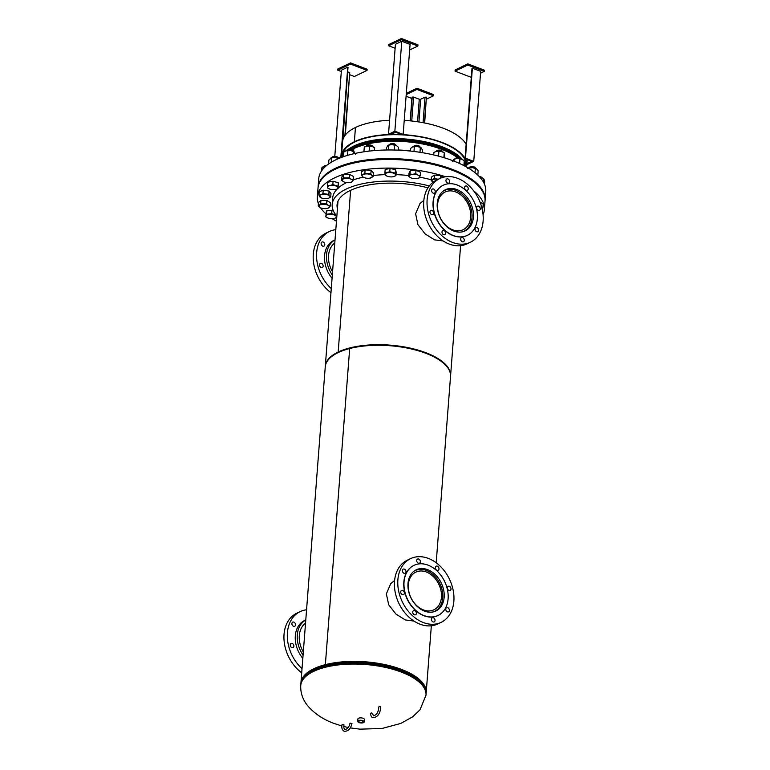 <?xml version="1.0" encoding="UTF-8"?>
<svg xmlns="http://www.w3.org/2000/svg" width="770" height="770" viewBox="0 0 770 770"><rect width="100%" height="100%" fill="white"/><g stroke="black" fill="none" stroke-linecap="round" stroke-linejoin="round"><path stroke-width="1.16" d="M413.952 621.053L405.338 619.966L395.924 614.065L388.686 604.768L386.357 593.872L390.736 583.65L394.596 580.445M390.669 583.718L394.587 580.532M300.906 683.847A62.822 25.988 4.4 0 1 300.935 682.913A62.822 25.988 4.4 0 1 313.804 668.735A62.822 25.988 4.4 0 1 325.354 664.654A62.822 25.988 4.4 0 1 392.142 666.368A62.822 25.988 4.4 0 1 426.205 692.557A62.822 25.988 4.4 0 1 426.099 693.481M300.935 682.913L325.258 366.809A62.822 25.988 4.4 0 1 338.126 352.622A62.822 25.988 4.4 0 1 349.676 348.541L325.354 664.654L349.686 348.541A62.822 25.988 4.4 0 1 416.464 350.263A62.822 25.988 4.4 0 1 450.527 376.443L436.195 562.764M302.379 679.65A62.168 25.718 4.4 0 1 314.324 668.928A62.168 25.718 4.4 0 1 325.748 664.895L325.748 664.885A62.168 25.718 4.4 0 1 388.167 665.636A62.168 25.718 4.4 0 1 425.281 689.112M351.592 149.736A62.822 25.988 4.4 0 1 353.825 148.591L353.603 151.449L353.834 148.591A62.822 25.988 4.4 0 1 457.168 157.484M463.983 164.482A62.822 25.988 4.4 0 1 464.916 166.137M443.202 240.943L434.588 239.865L425.175 233.955L417.927 224.667L415.608 213.762L419.987 203.54L423.847 200.344M419.919 203.617L423.837 200.421M333.323 355.345A62.168 25.718 4.4 0 1 338.685 352.227A62.168 25.718 4.4 0 1 444.319 363.883M325.286 366.51A62.822 25.988 4.4 0 1 325.306 366.212A62.822 25.988 4.4 0 1 338.174 352.034L338.685 352.362M338.675 352.362L338.174 352.034L350.619 190.305L338.174 352.025A62.822 25.988 4.4 0 1 408.986 347.838A62.822 25.988 4.4 0 1 450.575 375.856A62.822 25.988 4.4 0 1 450.546 376.145M362.439 722.385A2.194 0.914 -175.6 0 0 363.161 721.769A2.194 0.914 -175.6 0 0 361.871 720.845A2.194 0.914 -175.6 0 0 359.484 720.845A2.194 0.914 -175.6 0 0 358.772 721.432A2.194 0.914 -175.6 0 0 360.033 722.375A2.194 0.914 -175.6 0 0 362.439 722.385M364.229 721.865L364.412 719.488A3.272 1.357 -175.6 0 0 362.516 718.092A3.272 1.357 -175.6 0 0 358.945 718.092A3.272 1.357 -175.6 0 0 357.886 718.988L357.704 721.365A3.272 1.357 -175.6 0 0 359.6 722.76A3.272 1.357 -175.6 0 0 363.161 722.76A3.272 1.357 -175.6 0 0 364.229 721.865A3.272 1.357 -175.6 0 0 362.333 720.47A3.272 1.357 -175.6 0 0 358.762 720.47A3.272 1.357 -175.6 0 0 357.704 721.365M409.034 592.38A20.886 15.467 -115.6 0 1 415.848 572.129A20.886 15.467 -115.6 0 1 440.729 589.541A20.886 15.467 -115.6 0 1 433.914 609.792A20.886 15.467 -115.6 0 1 409.034 592.38M413.654 571.436A22.58 16.709 -115.6 0 1 415.117 570.609A22.58 16.709 -115.6 0 1 442.009 589.425A22.58 16.709 -115.6 0 1 434.646 611.313A22.58 16.709 -115.6 0 1 433.077 611.938M469.017 223.637A20.886 15.467 -115.6 0 1 463.165 229.691A20.886 15.467 -115.6 0 1 443.077 222.289A20.886 15.467 -115.6 0 1 439.247 198.073A20.886 15.467 -115.6 0 1 445.099 192.019A20.886 15.467 -115.6 0 1 465.186 199.42A20.886 15.467 -115.6 0 1 469.017 223.637M442.894 191.335A22.58 16.709 -115.6 0 1 444.367 190.498A22.58 16.709 -115.6 0 1 466.081 198.496A22.58 16.709 -115.6 0 1 470.22 224.667A22.58 16.709 -115.6 0 1 463.896 231.212A22.58 16.709 -115.6 0 1 462.327 231.837M420.353 561.821A2.291 1.694 64.4 0 0 419.477 559.569A2.291 1.694 64.4 0 0 417.542 559.068A2.291 1.694 64.4 0 0 416.724 560.435A2.291 1.694 64.4 0 0 417.59 562.697A2.291 1.694 64.4 0 0 419.525 563.197A2.291 1.694 64.4 0 0 420.353 561.821M438.996 568.943A2.291 1.694 64.4 0 0 438.12 566.691A2.291 1.694 64.4 0 0 436.195 566.191A2.291 1.694 64.4 0 0 435.368 567.557A2.291 1.694 64.4 0 0 436.244 569.819A2.291 1.694 64.4 0 0 438.178 570.32A2.291 1.694 64.4 0 0 438.996 568.943M451.018 589.088A2.291 1.694 64.4 0 0 450.152 586.827A2.291 1.694 64.4 0 0 448.217 586.326A2.291 1.694 64.4 0 0 447.389 587.702A2.291 1.694 64.4 0 0 448.265 589.964A2.291 1.694 64.4 0 0 450.2 590.465A2.291 1.694 64.4 0 0 451.018 589.088M449.382 610.456A2.291 1.694 64.4 0 0 448.506 608.194A2.291 1.694 64.4 0 0 446.571 607.694A2.291 1.694 64.4 0 0 445.753 609.07A2.291 1.694 64.4 0 0 446.629 611.332A2.291 1.694 64.4 0 0 448.554 611.832A2.291 1.694 64.4 0 0 449.382 610.456M435.031 620.533A2.291 1.694 64.4 0 0 434.155 618.272A2.291 1.694 64.4 0 0 432.22 617.771A2.291 1.694 64.4 0 0 431.402 619.147A2.291 1.694 64.4 0 0 432.278 621.4A2.291 1.694 64.4 0 0 434.203 621.9A2.291 1.694 64.4 0 0 435.031 620.533M416.378 613.411A2.291 1.694 64.4 0 0 415.502 611.149A2.291 1.694 64.4 0 0 413.577 610.649A2.291 1.694 64.4 0 0 412.749 612.025A2.291 1.694 64.4 0 0 413.625 614.277A2.291 1.694 64.4 0 0 415.559 614.778A2.291 1.694 64.4 0 0 416.378 613.411M404.356 593.266A2.291 1.694 64.4 0 0 403.48 591.004A2.291 1.694 64.4 0 0 401.545 590.503A2.291 1.694 64.4 0 0 400.727 591.88A2.291 1.694 64.4 0 0 401.603 594.142A2.291 1.694 64.4 0 0 403.528 594.642A2.291 1.694 64.4 0 0 404.356 593.266M406.002 571.898A2.291 1.694 64.4 0 0 405.126 569.636A2.291 1.694 64.4 0 0 403.191 569.136A2.291 1.694 64.4 0 0 402.373 570.512A2.291 1.694 64.4 0 0 403.249 572.774A2.291 1.694 64.4 0 0 405.174 573.275A2.291 1.694 64.4 0 0 406.002 571.898M410.593 558.625L407.224 560.242A35.333 26.161 64.4 0 0 394.51 581.417A35.333 26.161 64.4 0 0 408.004 616.241A35.333 26.161 64.4 0 0 437.784 623.96L441.152 622.343A35.333 26.161 64.4 0 0 453.867 601.178A35.333 26.161 64.4 0 0 440.373 566.345A35.333 26.161 64.4 0 0 410.593 558.625A35.333 26.161 64.4 0 0 397.878 579.791A35.333 26.161 64.4 0 0 411.382 614.624A35.333 26.161 64.4 0 0 441.152 622.343M413.942 565.363A27.807 20.588 64.4 0 0 413.846 565.411A27.807 20.588 64.4 0 0 403.836 582.072A27.807 20.588 64.4 0 0 414.462 609.484A27.807 20.588 64.4 0 0 437.899 615.557A27.807 20.588 64.4 0 0 438.005 615.509M404.038 581.976A27.807 20.588 64.4 0 0 414.664 609.388A27.807 20.588 64.4 0 0 438.101 615.461A27.807 20.588 64.4 0 0 448.101 598.8A27.807 20.588 64.4 0 0 437.485 571.388A27.807 20.588 64.4 0 0 414.048 565.315A27.807 20.588 64.4 0 0 404.038 581.976M444.155 597.289A22.821 16.892 64.4 0 0 435.435 574.795A22.821 16.892 64.4 0 0 416.204 569.81A22.821 16.892 64.4 0 0 407.994 583.487A22.821 16.892 64.4 0 0 416.714 605.98A22.821 16.892 64.4 0 0 435.945 610.966A22.821 16.892 64.4 0 0 444.155 597.289M306.316 613.055A2.291 1.694 64.4 0 0 306.248 613.834M295.112 623.219A2.291 1.694 64.4 0 0 292.725 622.131A2.291 1.694 64.4 0 0 292.321 625.173A2.291 1.694 64.4 0 0 294.708 626.26A2.291 1.694 64.4 0 0 295.112 623.219M293.466 644.586A2.291 1.694 64.4 0 0 291.079 643.499A2.291 1.694 64.4 0 0 290.675 646.54A2.291 1.694 64.4 0 0 293.062 647.628A2.291 1.694 64.4 0 0 293.466 644.586M302.341 664.635A2.291 1.694 64.4 0 0 302.283 665.415M303.072 655.154A25.352 18.769 -115.6 0 1 301.927 653.374A25.352 18.769 -115.6 0 1 305.777 619.994M302.822 658.417A25.352 18.769 -115.6 0 1 299.944 654.327A25.352 18.769 -115.6 0 1 304.439 620.61L305.777 619.966M302.033 668.678A35.333 26.161 -115.6 0 1 293.861 658.6A35.333 26.161 -115.6 0 1 300.127 611.611A35.333 26.161 -115.6 0 1 306.566 609.792M301.715 672.807A35.333 26.161 -115.6 0 1 290.492 660.217A35.333 26.161 -115.6 0 1 296.748 613.228L300.127 611.611M303.313 652.017A22.821 16.892 -115.6 0 1 305.536 623.132M335.556 232.944A2.291 1.694 64.4 0 0 335.499 233.329A2.291 1.694 64.4 0 0 335.499 233.734M324.776 244.783A2.291 1.694 64.4 0 0 323.9 242.531A2.291 1.694 64.4 0 0 321.976 242.03A2.291 1.694 64.4 0 0 321.148 243.397A2.291 1.694 64.4 0 0 322.024 245.659A2.291 1.694 64.4 0 0 323.949 246.159A2.291 1.694 64.4 0 0 324.776 244.783M323.131 266.15A2.291 1.694 64.4 0 0 322.255 263.898A2.291 1.694 64.4 0 0 320.33 263.398A2.291 1.694 64.4 0 0 319.502 264.764A2.291 1.694 64.4 0 0 320.378 267.026A2.291 1.694 64.4 0 0 322.312 267.527A2.291 1.694 64.4 0 0 323.131 266.15M331.591 284.534A2.291 1.694 64.4 0 0 331.533 284.91A2.291 1.694 64.4 0 0 331.533 285.314M332.322 275.054A25.352 18.769 -115.6 0 1 326.547 254.745A25.352 18.769 -115.6 0 1 335.027 239.884M332.072 278.307A25.352 18.769 -115.6 0 1 324.565 255.698A25.352 18.769 -115.6 0 1 333.689 240.51L335.027 239.865M331.283 288.577A35.333 26.161 -115.6 0 1 316.653 252.685A35.333 26.161 -115.6 0 1 329.368 231.51A35.333 26.161 -115.6 0 1 335.807 229.691M330.965 292.706A35.333 26.161 -115.6 0 1 313.284 254.302A35.333 26.161 -115.6 0 1 325.999 233.127L329.368 231.51M332.563 271.916A22.821 16.892 -115.6 0 1 328.549 255.515A22.821 16.892 -115.6 0 1 334.786 243.022M449.593 181.72A2.291 1.694 64.4 0 0 448.717 179.458A2.291 1.694 64.4 0 0 446.793 178.958A2.291 1.694 64.4 0 0 445.965 180.334A2.291 1.694 64.4 0 0 446.841 182.596A2.291 1.694 64.4 0 0 448.775 183.096A2.291 1.694 64.4 0 0 449.593 181.72M468.247 188.843A2.291 1.694 64.4 0 0 467.371 186.581A2.291 1.694 64.4 0 0 465.436 186.08A2.291 1.694 64.4 0 0 464.618 187.457A2.291 1.694 64.4 0 0 465.494 189.709A2.291 1.694 64.4 0 0 467.419 190.209A2.291 1.694 64.4 0 0 468.247 188.843M480.268 208.988A2.291 1.694 64.4 0 0 479.392 206.726A2.291 1.694 64.4 0 0 477.467 206.225A2.291 1.694 64.4 0 0 476.64 207.602A2.291 1.694 64.4 0 0 477.516 209.854A2.291 1.694 64.4 0 0 479.45 210.354A2.291 1.694 64.4 0 0 480.268 208.988M478.622 230.355A2.291 1.694 64.4 0 0 477.747 228.093A2.291 1.694 64.4 0 0 475.822 227.593A2.291 1.694 64.4 0 0 474.994 228.969A2.291 1.694 64.4 0 0 475.87 231.221A2.291 1.694 64.4 0 0 477.804 231.722A2.291 1.694 64.4 0 0 478.622 230.355M464.272 240.423A2.291 1.694 64.4 0 0 463.405 238.171A2.291 1.694 64.4 0 0 461.471 237.67A2.291 1.694 64.4 0 0 460.643 239.037A2.291 1.694 64.4 0 0 461.519 241.299A2.291 1.694 64.4 0 0 463.453 241.799A2.291 1.694 64.4 0 0 464.272 240.423M445.628 233.3A2.291 1.694 64.4 0 0 444.752 231.048A2.291 1.694 64.4 0 0 442.817 230.548A2.291 1.694 64.4 0 0 441.999 231.914A2.291 1.694 64.4 0 0 442.875 234.176A2.291 1.694 64.4 0 0 444.8 234.677A2.291 1.694 64.4 0 0 445.628 233.3M433.606 213.165A2.291 1.694 64.4 0 0 432.73 210.903A2.291 1.694 64.4 0 0 430.796 210.403A2.291 1.694 64.4 0 0 429.978 211.779A2.291 1.694 64.4 0 0 430.844 214.031A2.291 1.694 64.4 0 0 432.779 214.532A2.291 1.694 64.4 0 0 433.606 213.165M435.243 191.797A2.291 1.694 64.4 0 0 434.367 189.535A2.291 1.694 64.4 0 0 432.442 189.035A2.291 1.694 64.4 0 0 431.614 190.411A2.291 1.694 64.4 0 0 432.49 192.664A2.291 1.694 64.4 0 0 434.424 193.164A2.291 1.694 64.4 0 0 435.243 191.797M439.843 178.515L436.465 180.142A35.333 26.161 64.4 0 0 423.75 201.307A35.333 26.161 64.4 0 0 437.254 236.14A35.333 26.161 64.4 0 0 467.034 243.859L470.403 242.242A35.333 26.161 64.4 0 0 483.117 221.067A35.333 26.161 64.4 0 0 469.613 186.244A35.333 26.161 64.4 0 0 439.843 178.515A35.333 26.161 64.4 0 0 427.129 199.69A35.333 26.161 64.4 0 0 440.623 234.523A35.333 26.161 64.4 0 0 470.403 242.242M443.193 185.262A27.807 20.588 64.4 0 0 443.097 185.301A27.807 20.588 64.4 0 0 433.087 201.971A27.807 20.588 64.4 0 0 443.713 229.383A27.807 20.588 64.4 0 0 467.149 235.456A27.807 20.588 64.4 0 0 467.246 235.408M433.289 201.875A27.807 20.588 64.4 0 0 443.915 229.287A27.807 20.588 64.4 0 0 467.351 235.36A27.807 20.588 64.4 0 0 477.352 218.699A27.807 20.588 64.4 0 0 466.726 191.287A27.807 20.588 64.4 0 0 443.289 185.214A27.807 20.588 64.4 0 0 433.289 201.875M473.406 217.188A22.821 16.892 64.4 0 0 464.685 194.695A22.821 16.892 64.4 0 0 445.445 189.709A22.821 16.892 64.4 0 0 437.235 203.376A22.821 16.892 64.4 0 0 445.955 225.88A22.821 16.892 64.4 0 0 465.195 230.865A22.821 16.892 64.4 0 0 473.406 217.188M336.856 216.091A68.386 28.288 4.4 0 1 332.168 204.522A68.386 28.288 4.4 0 1 346.173 189.083A68.386 28.288 4.4 0 1 429.314 185.936M353.392 179.843A68.386 28.288 4.4 0 1 363.18 177.187M373.392 175.522A68.386 28.288 4.4 0 1 385.212 174.626M396.021 174.636A68.386 28.288 4.4 0 1 408.86 175.579M419.64 177.167A68.386 28.288 4.4 0 1 431.267 179.785M318.414 203.646A83.757 34.65 4.4 0 1 317.336 196.802A83.757 34.65 4.4 0 1 334.488 177.899A83.757 34.65 4.4 0 1 445.676 176.773M473.666 190.835A83.757 34.65 4.4 0 1 484.369 209.661A83.757 34.65 4.4 0 1 483.069 214.666M317.336 196.802L318 188.198A83.757 34.65 4.4 0 1 335.152 169.285A83.757 34.65 4.4 0 1 429.573 163.683A83.757 34.65 4.4 0 1 485.023 201.047L484.369 209.661M337.424 208.699A63.477 26.257 4.4 0 1 337.058 204.897A63.477 26.257 4.4 0 1 350.061 190.565A63.477 26.257 4.4 0 1 427.976 187.841M336.461 221.269A83.757 34.65 4.4 0 1 332.245 218.69M325.845 213.762A83.757 34.65 4.4 0 1 320.609 207.804M332.168 204.522L332.669 197.986A68.386 28.288 4.4 0 1 337.058 189.131M338.126 188.092A68.386 28.288 4.4 0 1 346.567 182.596M422.923 152.778A68.386 28.288 -175.6 0 0 422.345 152.662M410.429 150.891A68.386 28.288 -175.6 0 0 398.234 149.996M485.081 200.306A83.757 34.65 -175.6 0 0 485.1 200.152L485.755 191.537A83.757 34.65 -175.6 0 0 430.305 154.183A83.757 34.65 -175.6 0 0 335.884 159.775A83.757 34.65 -175.6 0 0 318.732 178.688L318.068 187.303A83.757 34.65 -175.6 0 0 318.058 187.447M485.1 200.152A83.757 34.65 -175.6 0 0 429.641 162.797A83.757 34.65 -175.6 0 0 335.219 168.389A83.757 34.65 -175.6 0 0 318.068 187.303M485.042 200.893A83.757 34.65 -175.6 0 0 485.052 200.749A83.757 34.65 -175.6 0 0 423.336 162.172A83.757 34.65 -175.6 0 0 328.049 173.106A83.757 34.65 -175.6 0 0 318.029 187.899A83.757 34.65 -175.6 0 0 318.01 188.044M485.061 200.604A83.757 34.65 -175.6 0 0 485.071 200.45A83.757 34.65 -175.6 0 0 423.356 161.883A83.757 34.65 -175.6 0 0 328.078 172.807A83.757 34.65 -175.6 0 0 318.048 187.601A83.757 34.65 -175.6 0 0 318.039 187.745M444.54 157.85L444.569 153.528M443.828 157.638L444.329 152.855L441.662 151.536A5.236 2.166 4.4 0 1 443.77 152.46A5.236 2.166 4.4 0 1 443.992 152.633M438.553 156.137L438.91 151.411L441.662 151.536A5.236 2.166 4.4 0 0 436.455 151.353L433.905 152.489L433.712 154.943M438.91 151.411L436.455 151.353A5.236 2.166 4.4 0 0 435.137 151.796L434.848 151.94M432.596 176.359A5.236 2.166 4.4 0 1 432.981 176.032A5.236 2.166 4.4 0 1 433.5 175.752M442.221 151.103A2.83 1.174 -175.6 0 0 442.076 150.93A2.83 1.174 -175.6 0 0 439.632 150.102A2.83 1.174 -175.6 0 0 437.071 150.525A2.83 1.174 -175.6 0 0 437.052 150.545A2.83 1.174 -175.6 0 0 437.033 150.564M442.75 151.911A3.272 1.357 -175.6 0 0 442.442 151.286A3.272 1.357 -175.6 0 0 439.622 150.323A3.272 1.357 -175.6 0 0 436.657 150.814A3.272 1.357 -175.6 0 0 436.628 150.833A3.272 1.357 -175.6 0 0 436.234 151.401M436.157 175.223A5.236 2.166 4.4 0 1 438.823 175.387M441.451 176.234A5.236 2.166 4.4 0 1 442.432 176.994M431.219 180.469L432.99 182.278A5.236 2.166 4.4 0 1 432.702 182.076A5.236 2.166 -175.6 0 1 432.682 179.901A5.236 2.166 4.4 0 1 437.196 179.092L434.213 178.486L431.219 180.469L431.479 177.1L434.472 175.117L440.498 175.493L442.904 177.36M438.679 179.083L437.196 179.092A5.236 2.166 4.4 0 1 438.371 179.227M440.498 175.493L440.286 178.313M434.472 175.117L434.213 178.486M380.361 706.619A0.982 0.549 -3.8 0 1 380.746 707.014C380.188 713.867 377.531 717.409 372.786 717.64C371.756 717.601 370.976 716.254 370.437 713.597A0.982 0.549 176.2 0 1 372.391 713.463L373.489 715.802C376.703 714.955 378.465 712.067 378.782 707.139A0.982 0.549 -3.8 0 1 380.361 706.619M342.794 153.018A62.168 25.718 4.4 0 1 354.864 141.959L354.354 141.757A62.822 25.988 4.4 0 1 425.165 137.57A62.822 25.988 4.4 0 1 466.755 165.588A62.822 25.988 4.4 0 1 466.543 167.032M389.582 120.284A62.822 25.988 4.4 0 0 355.451 127.502L354.354 141.757L354.864 141.959A62.168 25.718 4.4 0 1 421.479 137.118A62.168 25.718 4.4 0 1 465.908 162.489M341.476 157.407A62.822 25.988 4.4 0 1 341.485 155.944A62.822 25.988 4.4 0 1 354.354 141.767L355.451 127.512A62.822 25.988 4.4 0 0 342.583 141.69L341.485 155.944M404.231 120.399A62.822 25.988 4.4 0 1 466.148 144.298M403.153 134.394L410.073 44.41L401.776 41.243L395.433 44.285L388.503 134.278L390.14 134.384L395.876 132.305L401.574 134.481L403.153 134.394L394.856 131.227L401.776 41.243M394.856 131.227L388.503 134.278M409.65 49.973L417.879 46.027L401.295 39.684L388.6 45.777L395.125 48.269M388.6 45.777L388.686 44.593L401.382 38.5L417.975 44.833L417.879 46.027M401.295 39.684L401.382 38.5M422.345 152.681L422.557 149.89L420.314 147.426L421.479 148.061M420.006 152.306L420.314 147.426L417.378 146.464A5.236 2.166 4.4 0 1 421.046 147.676A5.236 2.166 4.4 0 1 421.084 147.715M413.981 151.44L414.347 146.685L417.378 146.464A5.236 2.166 4.4 0 0 412.528 146.964L412.412 147.022A5.236 2.166 4.4 0 1 412.528 146.964L410.622 148.417L410.42 151.064M414.347 146.685L412.528 146.964M398.225 150.16L398.436 147.32L396.55 145.645L394.577 145.155L394.307 150.025M388.272 149.958L388.638 145.203L391.651 144.587L394.577 145.155M387.637 145.722L388.638 145.203L386.559 147.426L386.357 149.996M388.205 145.289A5.236 2.166 4.4 0 1 388.321 145.232A5.236 2.166 4.4 0 1 391.651 144.587A5.236 2.166 4.4 0 1 396.55 145.645M374.528 150.583L374.297 147.599M374.73 147.927L372.228 146.502L369.629 146.271L369.1 151.113M363.931 151.805L364.297 147.099L365.221 146.618A5.236 2.166 4.4 0 1 367.011 146.088L369.629 146.271M363.892 151.805L364.297 147.099L367.011 146.088A5.236 2.166 4.4 0 1 372.228 146.502A5.236 2.166 4.4 0 1 373.854 147.282A5.236 2.166 4.4 0 1 374.008 147.407M355.403 154.173L353.757 151.651L350.879 150.564L347.915 150.67L347.549 155.367M354.623 152.316L353.757 151.651L353.594 153.779M343.362 156.714L343.709 152.2L345.855 150.833L347.915 150.67M345.355 151.055A5.236 2.166 4.4 0 1 345.383 151.045L345.855 150.833A5.236 2.166 4.4 0 1 350.879 150.564A5.236 2.166 4.4 0 1 354.017 151.709A5.236 2.166 4.4 0 1 354.123 151.786M339.3 158.678L334.613 157.427L331.552 157.908L331.216 162.297M337.501 159.034L337.578 158.129M328.588 164.029L328.896 159.996L331.552 157.908L330.272 158.36M330.667 158.1L330.734 158.071A5.236 2.166 4.4 0 1 330.734 158.071A5.236 2.166 4.4 0 1 334.613 157.427A5.236 2.166 4.4 0 1 338.887 158.437M322.466 167.148A5.236 2.166 4.4 0 1 322.726 167.003A5.236 2.166 4.4 0 1 325.007 166.416A5.236 2.166 4.4 0 1 325.633 166.368L322.158 167.292L321.918 170.44M321.157 171.566L321.773 167.918M420.025 147.128A3.272 1.357 -175.6 0 0 419.717 146.502A3.272 1.357 -175.6 0 0 416.868 145.54A3.272 1.357 -175.6 0 0 413.904 146.059A3.272 1.357 -175.6 0 0 413.567 146.416A3.272 1.357 -175.6 0 0 413.5 146.627M411.979 170.613A5.236 2.166 4.4 0 1 414.424 170.44M417.302 170.882A5.236 2.166 4.4 0 1 419.044 171.643M419.496 146.329A2.83 1.174 -175.6 0 0 419.342 146.156A2.83 1.174 -175.6 0 0 416.888 145.318A2.83 1.174 -175.6 0 0 414.327 145.761A2.83 1.174 -175.6 0 0 414.154 145.915M408.793 176.484L411.007 177.889A5.236 2.166 -175.6 0 1 409.37 175.714A5.236 2.166 4.4 0 1 412.855 174.318L410.025 174.107L408.793 176.484L409.053 173.115L410.285 170.738L416.012 170.314L420.507 172.278L420.247 175.647L417.966 175.088A5.236 2.166 4.4 0 1 419.602 177.254A5.236 2.166 4.4 0 1 417.571 178.438A5.236 2.166 4.4 0 1 416.118 178.65A5.236 2.166 4.4 0 1 411.132 177.937A5.236 2.166 4.4 0 1 411.007 177.889L411.132 177.937M412.855 174.318A5.236 2.166 4.4 0 1 417.966 175.088L415.752 173.683L412.855 174.318M417.648 178.419L419.015 178.014L420.247 175.647M416.012 170.314L415.752 173.683M410.285 170.738L410.025 174.107M395.934 145.347A3.272 1.357 -175.6 0 0 395.915 145.164A3.272 1.357 -175.6 0 0 395.626 144.722A3.272 1.357 -175.6 0 0 392.777 143.759A3.272 1.357 -175.6 0 0 389.812 144.269A3.272 1.357 -175.6 0 0 389.408 144.847M386.733 169.169A5.236 2.166 4.4 0 1 388.638 168.717M391.555 168.755A5.236 2.166 4.4 0 1 393.903 169.333M395.405 144.539A2.83 1.174 -175.6 0 0 395.251 144.365A2.83 1.174 -175.6 0 0 392.796 143.538A2.83 1.174 -175.6 0 0 390.236 143.98A2.83 1.174 -175.6 0 0 390.053 144.134M384.904 172.913L385.164 169.554L390.034 168.38L395.549 169.737L396.204 172.278L395.944 175.637L395.588 174.8A5.236 2.166 4.4 0 1 393.48 176.648L393.48 176.648A5.236 2.166 4.4 0 1 388.292 176.561A5.236 2.166 -175.6 0 1 387.041 176.157L385.202 174.607A5.236 2.166 4.4 0 1 387.31 172.759A5.236 2.166 4.4 0 1 392.498 172.855A5.236 2.166 4.4 0 1 395.588 174.8L395.289 173.106L389.774 171.749L384.904 172.913L385.202 174.607A5.236 2.166 -175.6 0 0 387.041 176.157M393.48 176.648L395.944 175.637M395.549 169.737L395.289 173.106M390.034 168.38L389.774 171.749M371.92 171.287A5.236 2.166 4.4 0 1 372.353 171.643A5.236 2.166 4.4 0 1 372.651 172.008M372.834 146.733A3.272 1.357 -175.6 0 0 372.545 146.127A3.272 1.357 -175.6 0 0 372.526 146.108A3.272 1.357 -175.6 0 0 369.677 145.145A3.272 1.357 -175.6 0 0 366.713 145.665A3.272 1.357 -175.6 0 0 366.308 146.233M362.853 171.017A5.236 2.166 4.4 0 1 364.017 170.42M366.78 170.035A5.236 2.166 4.4 0 1 369.427 170.314M372.18 145.78A2.83 1.174 -175.6 0 0 372.16 145.751A2.83 1.174 -175.6 0 0 369.696 144.924A2.83 1.174 -175.6 0 0 367.136 145.366A2.83 1.174 -175.6 0 0 366.963 145.52M361.332 175.031L362.535 176.677A5.236 2.166 4.4 0 1 363.055 174.549L361.332 175.031L361.592 171.662L365.115 169.852L368.118 170.17L371.111 170.488L373.585 172.932L373.325 176.301L372.054 175.502A5.236 2.166 4.4 0 1 371.535 177.629A5.236 2.166 4.4 0 1 370.389 178.043A5.236 2.166 4.4 0 1 366.77 178.216A5.236 2.166 -175.6 0 1 363.95 177.543L363.738 177.456M367.819 173.962A5.236 2.166 4.4 0 1 372.054 175.502L370.851 173.856L364.855 173.221L363.055 174.549A5.236 2.166 4.4 0 1 367.819 173.962M363.806 177.475L362.535 176.677A5.236 2.166 -175.6 0 0 363.95 177.543M369.802 178.111L373.325 176.301M371.111 170.488L370.851 173.856M365.115 169.852L364.855 173.221M350.783 175.079A5.236 2.166 4.4 0 1 351.62 175.435A5.236 2.166 4.4 0 1 352.275 175.858M352.467 150.352A2.83 1.174 -175.6 0 0 352.314 150.179A2.83 1.174 -175.6 0 0 351.851 149.861A2.83 1.174 -175.6 0 0 347.289 149.794A2.83 1.174 -175.6 0 0 347.116 149.938M352.997 151.151A3.272 1.357 -175.6 0 0 352.689 150.525A3.272 1.357 -175.6 0 0 352.15 150.16A3.272 1.357 -175.6 0 0 346.875 150.083A3.272 1.357 -175.6 0 0 346.471 150.651M342.611 175.945A5.236 2.166 4.4 0 1 343.035 175.416M345.403 174.559A5.236 2.166 4.4 0 1 347.963 174.492M341.591 180.247L341.851 176.879L343.69 174.607L349.59 174.453L353.642 176.571L353.382 179.93L351.322 179.304A5.236 2.166 4.4 0 1 352.429 181.489A5.236 2.166 4.4 0 1 350.543 182.461A5.236 2.166 4.4 0 1 348.56 182.702A5.236 2.166 -175.6 0 1 344.103 181.97L344.075 181.951A5.236 2.166 -175.6 0 1 343.584 181.73A5.236 2.166 4.4 0 1 342.477 179.535A5.236 2.166 4.4 0 1 346.346 178.322A5.236 2.166 4.4 0 1 351.322 179.304L349.33 177.822L343.43 177.976L341.591 180.247L344.075 181.951M350.668 182.432L352.429 181.489L353.382 179.93M349.59 174.453L349.33 177.822M343.69 174.607L343.43 177.976M334.536 181.681A5.236 2.166 4.4 0 1 335.701 181.951A5.236 2.166 4.4 0 1 336.711 182.336M338.319 183.895A5.236 2.166 4.4 0 1 338.328 184.078A5.236 2.166 4.4 0 1 338.328 184.107L338.03 187.861A5.236 2.166 4.4 0 1 335.903 189.487A5.236 2.166 4.4 0 1 335.441 189.584L338.078 188.689M337.818 157.378A2.83 1.174 -175.6 0 0 337.674 157.205A2.83 1.174 -175.6 0 0 336.519 156.608A2.83 1.174 -175.6 0 0 332.65 156.82A2.83 1.174 -175.6 0 0 332.476 156.965M338.348 158.177A3.272 1.357 -175.6 0 0 338.04 157.552A3.272 1.357 -175.6 0 0 336.711 156.868A3.272 1.357 -175.6 0 0 332.226 157.109A3.272 1.357 -175.6 0 0 331.832 157.677M329.493 181.874A5.236 2.166 4.4 0 1 331.61 181.499M327.606 185.531L327.635 188.044L330.214 189.256A5.236 2.166 4.4 0 1 329.464 188.987A5.236 2.166 4.4 0 1 327.587 187.216A5.236 2.166 4.4 0 1 330.186 185.493L327.606 185.531L327.866 182.172L333.083 181.239L338.309 182.817L338.328 184.069M335.402 185.82A5.236 2.166 4.4 0 1 338.03 187.861L338.049 186.186L332.823 184.608L330.186 185.493A5.236 2.166 4.4 0 1 335.402 185.82M330.214 189.256A5.236 2.166 -175.6 0 0 335.441 189.584M333.083 181.239L332.823 184.608M338.309 182.817L338.049 186.186M324.834 190.431A5.236 2.166 4.4 0 1 326.162 190.556A5.236 2.166 4.4 0 1 327.423 190.816M329.753 191.932A5.236 2.166 4.4 0 1 330.243 192.577M320.57 191.239A5.236 2.166 4.4 0 1 321.995 190.671M326.644 165.512A3.272 1.357 -175.6 0 0 324.218 166.05A3.272 1.357 -175.6 0 0 323.814 166.618M326.904 165.3A2.83 1.174 -175.6 0 0 324.632 165.752A2.83 1.174 -175.6 0 0 324.459 165.906M327.885 198.429L328.694 198.169A5.236 2.166 -175.6 0 1 327.885 198.429A5.236 2.166 -175.6 0 1 323.737 198.535A5.236 2.166 4.4 0 1 321.446 197.928A5.236 2.166 4.4 0 1 319.839 196.841A5.236 2.166 4.4 0 1 320.907 194.781L318.924 195.166L319.184 191.797L323.208 190.18L326.153 190.623L329.108 191.076L330.994 193.568L330.734 196.937L329.762 196.119A5.236 2.166 4.4 0 1 328.694 198.169L330.734 196.937M325.864 194.415A5.236 2.166 4.4 0 1 329.762 196.119L328.848 194.435L322.948 193.549L320.907 194.781A5.236 2.166 4.4 0 1 325.864 194.415M318.924 195.166L321.283 197.861M323.208 190.18L322.948 193.549M329.108 191.076L328.848 194.435M322.63 200.45A5.236 2.166 4.4 0 1 323.929 200.402A5.236 2.166 4.4 0 1 325.267 200.498M328.001 201.211A5.236 2.166 4.4 0 1 329.242 201.99M319.444 201.721A5.236 2.166 4.4 0 1 320.108 201.134M327.491 208.352L328.983 207.64A5.236 2.166 -175.6 0 1 327.288 208.401A5.236 2.166 -175.6 0 1 324.767 208.651A5.236 2.166 4.4 0 1 320.849 207.91A5.236 2.166 4.4 0 1 319.993 207.467A5.236 2.166 4.4 0 1 319.425 205.272L318.241 205.917L318.501 202.558L320.926 200.412L323.929 200.47L326.923 200.527L330.484 202.77L330.224 206.139L328.415 205.446A5.236 2.166 4.4 0 1 328.983 207.64L330.224 206.139M323.631 204.262A5.236 2.166 4.4 0 1 328.415 205.446L326.663 203.896L320.667 203.781L319.425 205.272A5.236 2.166 4.4 0 1 323.631 204.262M327.799 208.285L327.288 208.401M318.241 205.917L320.801 207.89M320.926 200.412L320.667 203.781M326.923 200.527L326.663 203.896M328.145 210.72A5.236 2.166 4.4 0 1 329.233 210.518A5.236 2.166 4.4 0 1 330.445 210.441M334.238 218.43L335.999 217.852L336.606 215.398L331.716 213.617L326.22 214.291L325.883 215.947A5.236 2.166 4.4 0 1 328.934 214.378A5.236 2.166 4.4 0 1 334.132 214.926A5.236 2.166 4.4 0 1 336.269 217.044A5.236 2.166 -175.6 0 1 334.17 218.449A5.236 2.166 -175.6 0 1 333.217 218.613A5.236 2.166 4.4 0 1 328.03 218.064A5.236 2.166 4.4 0 1 327.731 217.948A5.236 2.166 4.4 0 1 325.883 215.947L326.48 210.932L331.976 210.249L333.304 210.73M325.614 216.755L328.03 218.064M326.48 210.932L326.22 214.291M331.976 210.249L331.716 213.617M342.082 724.493L344.007 724.888C343.545 727.092 343.853 728.632 344.931 729.508C347.434 729.103 349.147 726.976 350.042 723.126L351.967 723.511C350.697 728.795 348.117 731.404 344.228 731.336C342.063 730.008 341.351 727.727 342.082 724.493M480.528 73.217L484.33 71.389L467.736 65.055L467.833 63.871L455.137 69.964L455.051 71.148L471.298 77.356M467.736 65.055L455.051 71.148M484.33 71.389L484.426 70.205L467.833 63.871M426.513 99.128L433.491 95.778L433.577 94.594L416.994 88.261L406.3 93.382M433.491 95.778L416.897 89.445L416.994 88.261M416.897 89.445L406.214 94.575M406.088 96.25L411.911 98.473M349.975 74.825L354.344 76.5L367.04 70.407L367.136 69.223L350.543 62.89L337.847 68.973L337.761 70.166L341.312 71.523M367.04 70.407L350.446 64.074L350.543 62.89M350.446 64.074L337.761 70.166M473.743 161.353L480.673 71.36L472.376 68.193L465.051 158.505L471.519 161.402L466.957 163.712L467.4 164.395L473.743 161.353L465.455 158.187L472.376 68.193M410.189 120.861L412.017 97.145L413.586 97.068L411.738 121.015M424.674 122.988L426.397 97.174L424.414 122.93M423.057 122.671L425.021 97.164L420.661 99.253L418.918 121.958M417.552 121.756L419.284 99.243L413.586 97.068M425.021 97.164L426.397 97.174M419.284 99.243L420.661 99.253M341.408 157.427L340.841 157.138L347.761 67.154L341.418 70.195L334.786 156.358M340.841 157.138L338.521 158.254M344.883 135.626L349.724 72.688L348.069 72.053M341.1 157.234L347.761 67.154M349.724 72.688L345.345 135M348.021 67.25L342.833 140.073M480.711 202.491A5.236 2.166 4.4 0 1 481.953 203.27M482.453 178.38A3.272 1.357 -175.6 0 0 482.136 177.755A3.272 1.357 -175.6 0 0 479.508 176.811M481.914 177.572A2.83 1.174 -175.6 0 0 481.77 177.398A2.83 1.174 -175.6 0 0 479.277 176.571M480.008 202.048L483.194 204.05L482.934 207.419L481.125 206.726M481.731 207.207A5.236 2.166 4.4 0 1 482.049 208.449M481.693 208.92L482.934 207.419M475.042 167.533A2.83 1.174 -175.6 0 0 474.888 167.359A2.83 1.174 -175.6 0 0 471.182 166.551A2.83 1.174 -175.6 0 0 469.873 166.975A2.83 1.174 -175.6 0 0 469.7 167.119M475.571 168.332A3.272 1.357 -175.6 0 0 475.263 167.716A3.272 1.357 -175.6 0 0 470.971 166.782A3.272 1.357 -175.6 0 0 469.45 167.263A3.272 1.357 -175.6 0 0 469.046 167.831M475.234 193.01L475.773 193.828M461.365 158.408A2.83 1.174 -175.6 0 0 461.211 158.235A2.83 1.174 -175.6 0 0 456.764 157.59A2.83 1.174 -175.6 0 0 456.196 157.85A2.83 1.174 -175.6 0 0 456.013 158.004M461.894 159.217A3.272 1.357 -175.6 0 0 461.586 158.591A3.272 1.357 -175.6 0 0 456.437 157.831A3.272 1.357 -175.6 0 0 455.773 158.139A3.272 1.357 -175.6 0 0 455.368 158.716M484.474 184.194L484.677 181.633L483.647 179.092L484.205 179.766M483.416 182.047L483.647 179.092L480.393 177.803M480.393 177.793A5.236 2.166 4.4 0 1 480.855 177.889A5.236 2.166 4.4 0 1 483.464 178.929A5.236 2.166 4.4 0 1 483.704 179.112M477.833 175.127L478.16 170.844L476.803 169.053L472.376 167.61L467.756 168.332M468.324 168.062A5.236 2.166 4.4 0 1 472.376 167.61A5.236 2.166 4.4 0 1 476.592 168.89L476.803 169.053M475.023 172.682L475.35 168.447M469.267 168.64L469.315 167.966M463.896 165.598L464.262 160.93L462.144 159.323A5.236 2.166 4.4 0 1 462.914 159.765A5.236 2.166 4.4 0 1 462.963 159.804M459.584 163.5L459.931 158.909L462.144 159.323A5.236 2.166 4.4 0 0 457.082 158.466L454.136 159.217L452.654 161.556M459.931 158.909L457.082 158.466A5.236 2.166 4.4 0 0 454.281 159.101L453.934 159.274M453.982 161.132L454.136 159.217L453.443 159.794M341.88 725.995L333.651 723.309C323.814 719.661 315.623 714.339 309.088 707.341C305.68 703.645 300.3 696.359 300.733 685.579A62.822 25.988 4.4 0 1 336.509 665.145A62.822 25.988 4.4 0 1 401.449 672.133A62.822 25.988 4.4 0 1 426.003 695.214L419.987 709.825L412.662 716.812L400.824 723.425L381.958 728.497L359.956 729.151L350.254 727.891M304.015 677.254A61.841 25.583 4.4 0 1 401.055 669.756A61.841 25.583 4.4 0 1 424.029 686.484M307.528 673.856A62.177 25.728 4.4 0 1 307.682 673.731A62.177 25.728 4.4 0 1 401.199 670.449A62.177 25.728 4.4 0 1 420.94 682.451A62.177 25.728 4.4 0 1 421.075 682.595M300.733 685.579L300.791 684.819C301.166 680.767 303.37 677.148 307.384 673.981A62.486 25.853 4.4 0 1 401.363 670.67A62.486 25.853 4.4 0 1 421.209 682.74L420.94 682.451M300.791 684.819A62.822 25.988 4.4 0 1 336.567 664.385A62.822 25.988 4.4 0 1 401.507 671.373A62.822 25.988 4.4 0 1 426.06 694.453C426.301 690.392 424.684 686.484 421.209 682.74M466.274 166.878A62.822 25.988 -175.6 0 0 464.185 161.825M462.433 159.467A62.822 25.988 -175.6 0 0 441.874 146.666A62.822 25.988 -175.6 0 0 348.059 149.476M457.495 157.436A62.177 25.728 -175.6 0 0 441.345 148.726A62.177 25.728 -175.6 0 0 351.312 149.63M465.224 166.301A62.486 25.853 -175.6 0 0 464.031 163.856M458.189 157.388A62.486 25.853 -175.6 0 0 441.557 148.312A62.486 25.853 -175.6 0 0 350.687 149.467M466.014 166.724A62.822 25.988 -175.6 0 0 464.127 162.585M459.728 157.561A62.822 25.988 -175.6 0 0 441.816 147.426A62.822 25.988 -175.6 0 0 349.291 149.332M343.584 153.885A62.822 25.988 -175.6 0 0 341.764 157.292M343.526 154.645A62.822 25.988 -175.6 0 0 342.044 157.186M343.42 156.021A62.486 25.853 -175.6 0 0 342.891 156.888M467.275 159.563L466.957 163.712M410.381 120.871L412.21 97.059M426.205 692.557L431.344 625.789M450.575 375.856L460.595 245.678M325.306 366.212L338.001 201.201M348.156 727.486L343.824 726.505M426.003 695.214L426.06 694.453M466.485 166.994L465.735 161.787M341.534 157.378L343.074 152.345M433.597 611.823L434.646 611.313M414.067 571.109L415.117 570.609M443.318 191.008L444.367 190.498M462.837 231.712L463.896 231.212M443.77 152.46L444.338 152.874M466.755 165.588L466.861 164.145M322.726 167.003L322.13 167.311M465.051 158.505L471.972 68.511M466.755 163.933L467.101 159.496"/></g></svg>
